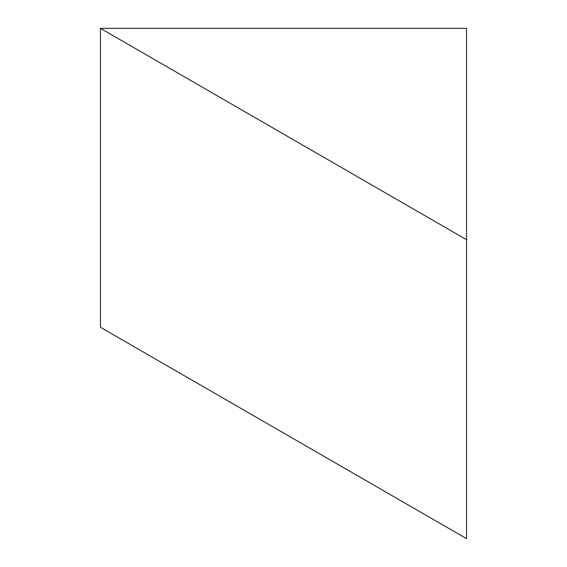 <?xml version="1.0" encoding="UTF-8"?>
<svg xmlns="http://www.w3.org/2000/svg" width="567" height="567" viewBox="0 0 567 567"><rect width="100%" height="100%" fill="white"/><g stroke="black" fill="none" stroke-linecap="round" stroke-linejoin="round"><path stroke-width="0.85" d="M100.444 28.35L100.444 327.279L466.556 538.65L466.556 28.35L100.444 28.35L466.556 239.721"/></g></svg>
